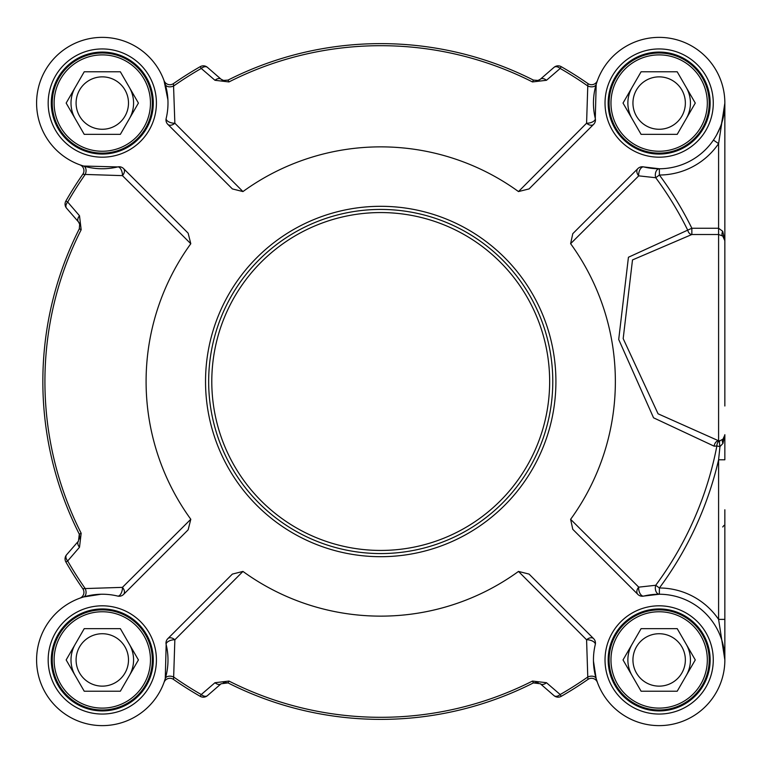 <?xml version="1.0" encoding="UTF-8"?>
<svg xmlns="http://www.w3.org/2000/svg" width="763" height="763" viewBox="0 0 763 763"><rect width="100%" height="100%" fill="white"/><g stroke="black" fill="none" stroke-linecap="round" stroke-linejoin="round"><path stroke-width="1.14" d="M208.661 381.5A172.066 172.066 0 0 0 380.718 553.566A172.066 172.066 0 0 0 552.784 381.5A172.066 172.066 0 0 0 380.718 209.434A172.066 172.066 0 0 0 208.661 381.5M593.624 124.35A6.257 6.257 0 0 0 595.283 118.465L596.18 84.34A6.257 4.073 16.6 0 1 587.777 85.99L586.585 123.205A6.257 4.177 -135 0 0 593.624 124.35L529.064 188.919L518.487 191.57A234.632 234.632 0 0 0 242.949 191.57L174.851 123.205L173.478 83.596A362.902 362.902 0 0 1 200.23 66.667A362.902 362.902 0 0 0 173.478 83.596A6.257 6.257 0 0 1 164.064 80.697A6.257 6.257 0 0 0 173.478 83.596M242.949 191.57L232.381 188.919L167.812 124.35A6.257 4.177 135 0 0 174.851 123.205A6.257 3.033 13.6 0 1 168.671 121.794A6.257 3.033 13.6 0 1 166.162 118.465A65.694 65.694 0 0 0 107.469 37.578A65.694 65.694 0 0 0 36.796 108.241A65.694 65.694 0 0 0 117.683 166.935A6.257 3.033 -103.6 0 1 121.012 169.443A6.257 3.033 -103.6 0 1 122.423 175.633A6.257 4.177 135 0 0 123.577 168.594A6.257 6.257 0 0 0 117.683 166.935L83.558 166.038A6.257 4.073 -73.4 0 1 85.208 174.441L122.423 175.633L190.798 243.731A234.632 234.632 0 0 0 190.798 519.269L122.423 587.367A6.257 3.033 -76.4 0 1 121.012 593.557A6.257 3.033 -76.4 0 1 117.683 596.065A65.694 65.694 0 0 0 36.796 654.759A65.694 65.694 0 0 0 107.469 725.422A65.694 65.694 0 0 0 166.162 644.535A6.257 3.033 166.4 0 1 168.671 641.206A6.257 3.033 166.4 0 1 174.851 639.795A6.257 4.177 45 0 0 167.812 638.65A6.257 6.257 0 0 0 166.162 644.535L165.256 678.66A6.257 4.073 -163.4 0 1 173.659 677.01L174.851 639.795L242.949 571.43A234.632 234.632 0 0 0 518.487 571.43L586.585 639.795A6.257 3.033 -166.4 0 1 592.775 641.206A6.257 3.033 -166.4 0 1 595.283 644.535A65.694 65.694 0 0 0 653.977 725.422A65.694 65.694 0 0 0 724.65 654.759A65.694 65.694 0 0 0 643.762 596.065A6.257 3.405 76.4 0 1 640.033 593.5A6.257 3.405 76.4 0 1 638.736 587.148A6.257 4.53 -45 0 0 637.868 594.406A6.257 6.257 0 0 0 643.762 596.065L659.366 594.234A6.257 4.053 90.2 0 1 655.732 585.269L638.736 587.148L570.619 519.317A234.632 234.632 0 0 0 570.619 243.683L572.784 233.678L637.868 168.594A6.257 4.53 -135 0 0 638.736 175.852L655.732 177.731A6.257 4.053 89.8 0 1 659.366 168.766L643.762 166.935A6.257 6.257 0 0 0 637.868 168.594M167.812 638.65L232.381 574.081L242.949 571.43M214.975 80.287A6.257 4.044 -49 0 1 221.098 79.238L207.45 67.373A6.257 6.257 0 0 0 200.23 66.667L201.26 68.46L214.975 80.287L228.967 81.937A335.806 335.806 0 0 1 532.479 81.937L546.47 80.287L560.185 68.46A360.832 360.832 0 0 1 587.777 85.99L587.968 83.596A362.902 362.902 0 0 0 561.206 66.667A6.257 6.257 0 0 0 553.995 67.373L540.338 79.238L538.192 80.458L533.413 80.096A337.875 337.875 0 0 0 228.032 80.096L223.273 80.468L221.098 79.238L207.45 67.373A6.257 6.257 0 0 0 200.23 66.667M190.798 519.269L188.137 529.837L123.577 594.406A6.257 4.177 45 0 0 122.423 587.367L85.208 588.559A360.832 360.832 0 0 1 67.678 560.958L79.505 547.243A6.257 4.044 -139 0 1 78.455 541.12L66.591 554.768A6.257 6.257 0 0 0 65.885 561.988A362.902 362.902 0 0 0 82.814 588.74L85.208 588.559A6.257 4.073 -106.6 0 1 83.558 596.962L101.031 594.243M79.505 547.243L81.164 533.251A335.806 335.806 0 0 1 81.164 229.749L79.505 215.757L67.678 202.042A360.832 360.832 0 0 1 85.208 174.441L82.814 174.26A362.902 362.902 0 0 0 65.885 201.012A6.257 6.257 0 0 0 66.591 208.232L78.455 221.88L79.676 224.026L79.314 228.814A337.875 337.875 0 0 0 79.314 534.186L78.455 541.12L66.591 554.768A6.257 6.257 0 0 0 65.885 561.988A362.902 362.902 0 0 0 82.814 588.74A6.257 6.257 0 0 1 79.915 598.163A6.257 6.257 0 0 0 82.814 588.74M518.487 571.43L529.064 574.081L593.624 638.65A6.257 4.177 -45 0 0 586.585 639.795L587.777 677.01A360.832 360.832 0 0 1 560.185 694.54L546.47 682.713A6.257 4.044 131 0 1 540.338 683.762L553.995 695.627A6.257 6.257 0 0 0 561.206 696.333A362.902 362.902 0 0 0 587.968 679.404L587.777 677.01A6.257 4.073 163.4 0 1 596.18 678.66L593.471 661.187M546.47 682.713L532.479 681.063A335.806 335.806 0 0 1 228.967 681.063L214.975 682.713L201.26 694.54A360.832 360.832 0 0 1 173.659 677.01L173.478 679.404A362.902 362.902 0 0 0 200.23 696.333A6.257 6.257 0 0 0 207.45 695.627L221.098 683.762L228.032 682.904A337.875 337.875 0 0 0 533.413 682.904L540.338 683.762M724.85 406.002L724.85 240.717L722.733 231.332L718.593 228.251L691.85 228.251A346.822 346.822 0 0 0 659.385 175.023A71.951 71.951 0 0 0 718.593 143.616L724.85 103.072L724.85 240.717A6.257 6.257 0 0 0 722.733 236.025L724.85 240.717M713.424 140.096L718.593 143.616L718.593 234.508L691.85 234.508L691.85 228.251L628.435 257.245L618.707 339.468L653.557 417.809L714.13 446.174L716.867 445.993A6.257 4.378 78.9 0 1 719.967 440.747L718.593 440.785L658.059 413.794L623.18 338.619L632.498 259.925L691.85 234.508A6.257 4.34 88.4 0 1 687.768 230.264A342.282 342.282 0 0 0 655.732 177.731L659.385 175.023L659.366 168.766M570.619 243.683L638.736 175.852A6.257 3.405 103.6 0 1 640.033 169.5A6.257 3.405 103.6 0 1 643.762 166.935A65.694 65.694 0 0 0 724.65 108.241A65.694 65.694 0 0 0 653.977 37.578A65.694 65.694 0 0 0 595.283 118.465A6.257 3.033 -13.6 0 1 592.775 121.794A6.257 3.033 -13.6 0 1 586.585 123.205L518.487 191.57M724.85 659.928L724.85 619.384L718.593 619.384A71.951 71.951 0 0 0 659.385 587.977L655.732 585.269A342.282 342.282 0 0 0 716.867 445.993L719.967 446.584L718.593 459.784L718.593 619.384L724.85 659.928L724.85 509.77M637.868 594.406L572.784 529.322L570.619 519.317M724.85 103.263L724.85 103.825M724.831 104.502L721.531 123.682M720.129 127.526L716.715 134.736M596.18 84.34L597.419 80.601A6.257 6.257 0 0 1 597.381 80.697A6.257 6.257 0 0 0 597.419 80.601A6.257 6.257 0 0 1 597.381 80.697L597.381 80.697A6.257 6.257 0 0 1 587.968 83.596A362.902 362.902 0 0 0 561.206 66.667A6.257 6.257 0 0 0 553.995 67.373A6.257 4.063 49 0 1 560.185 68.46L561.206 66.667M164.074 80.725A6.257 6.257 0 0 1 164.026 80.601A6.257 6.257 0 0 0 164.064 80.697A6.257 6.257 0 0 1 164.026 80.601L167.898 99.734M83.558 166.038L79.819 164.808A6.257 6.257 0 0 1 79.915 164.837A6.257 6.257 0 0 0 79.819 164.808A6.257 6.257 0 0 1 79.915 164.837L79.915 164.837A6.257 6.257 0 0 1 82.814 174.26A362.902 362.902 0 0 0 65.885 201.012A6.257 6.257 0 0 0 66.591 208.232A6.257 4.063 -41 0 1 67.678 202.042L65.885 201.012A6.257 6.257 0 0 0 66.591 208.232M165.256 84.34A6.257 4.073 -16.6 0 0 173.659 85.99A360.832 360.832 0 0 1 201.26 68.46A6.257 4.063 -49 0 1 207.45 67.373M540.338 79.238A6.257 6.257 0 0 1 537.705 80.601L540.328 79.247A6.257 4.044 49 0 1 546.47 80.287M166.162 118.465A6.257 6.257 0 0 0 167.812 124.35M79.953 598.144A6.257 6.257 0 0 1 79.819 598.192A6.257 6.257 0 0 0 79.915 598.163A6.257 6.257 0 0 1 79.819 598.192L83.558 596.962M165.256 678.66L164.026 682.399A6.257 6.257 0 0 1 164.064 682.303A6.257 6.257 0 0 0 164.026 682.399A6.257 6.257 0 0 1 164.064 682.303L164.064 682.303A6.257 6.257 0 0 1 173.478 679.404A362.902 362.902 0 0 0 200.23 696.333A6.257 6.257 0 0 0 207.45 695.627A6.257 4.063 -131 0 1 201.26 694.54L200.23 696.333M123.577 168.594L188.137 233.163L190.798 243.731M65.885 561.988L67.678 560.958A6.257 4.063 -139 0 1 66.591 554.768M78.455 221.88A6.257 6.257 0 0 1 79.819 224.522L78.455 221.88A6.257 4.044 -41 0 1 79.505 215.757M117.683 596.065A6.257 6.257 0 0 0 123.577 594.406M597.372 682.275A6.257 6.257 0 0 1 597.419 682.399A6.257 6.257 0 0 0 597.381 682.303A6.257 6.257 0 0 1 597.419 682.399L596.18 678.66M561.206 696.333L560.185 694.54A6.257 4.063 131 0 1 553.995 695.627A6.257 6.257 0 0 0 561.206 696.333A362.902 362.902 0 0 0 587.968 679.404A6.257 6.257 0 0 1 597.381 682.303A6.257 6.257 0 0 0 587.968 679.404M221.098 683.762A6.257 4.044 -131 0 1 214.975 682.713M595.283 644.535A6.257 6.257 0 0 0 593.624 638.65M710.143 659.928A50.997 50.997 0 0 1 659.156 710.925A50.997 50.997 0 0 1 608.159 659.928A50.997 50.997 0 0 1 659.156 608.941A50.997 50.997 0 0 1 710.143 659.928A50.997 50.997 0 0 1 659.156 710.925A50.997 50.997 0 0 1 608.159 659.928A50.997 50.997 0 0 0 659.156 710.925A50.997 50.997 0 0 0 710.143 659.928M153.287 103.072A50.997 50.997 0 0 1 102.29 154.059A50.997 50.997 0 0 1 51.293 103.072A50.997 50.997 0 0 1 102.29 52.075A50.997 50.997 0 0 1 153.287 103.072A50.997 50.997 0 0 1 102.29 154.059A50.997 50.997 0 0 1 51.293 103.072A50.997 50.997 0 0 0 102.29 154.059A50.997 50.997 0 0 0 153.287 103.072M710.143 103.072A50.997 50.997 0 0 1 659.156 154.059A50.997 50.997 0 0 1 608.159 103.072A50.997 50.997 0 0 1 659.156 52.075A50.997 50.997 0 0 1 710.143 103.072A50.997 50.997 0 0 1 659.156 154.059A50.997 50.997 0 0 1 608.159 103.072A50.997 50.997 0 0 0 659.156 154.059A50.997 50.997 0 0 0 710.143 103.072M153.287 659.928A50.997 50.997 0 0 1 102.29 710.925A50.997 50.997 0 0 1 51.293 659.928A50.997 50.997 0 0 1 102.29 608.941A50.997 50.997 0 0 1 153.287 659.928A50.997 50.997 0 0 1 102.29 710.925A50.997 50.997 0 0 1 51.293 659.928A50.997 50.997 0 0 0 102.29 710.925A50.997 50.997 0 0 0 153.287 659.928M659.366 594.234L659.385 587.977A346.822 346.822 0 0 0 718.593 459.784L724.85 459.784L724.85 434.681A6.257 6.257 0 0 1 722.971 439.154L719.967 440.747A6.257 1.288 77.7 0 0 719.967 446.584L722.971 443.398L724.85 434.681A6.257 6.257 0 0 1 722.971 439.154A6.257 3.472 -134.4 0 0 722.971 443.398M724.84 435.082L722.971 439.154M714.13 446.174A6.257 4.53 93.3 0 1 718.593 440.785L718.593 234.508L722.733 236.025A6.257 3.453 -48.6 0 1 722.733 231.332M150.464 659.928A48.174 48.174 0 0 0 102.29 611.754A48.174 48.174 0 0 0 54.116 659.928A48.174 48.174 0 0 0 102.29 708.112A48.174 48.174 0 0 0 150.464 659.928M120.354 628.645L138.418 659.928L120.354 691.211L84.226 691.211L66.162 659.928L84.226 628.645L120.354 628.645M152.342 659.928A50.053 50.053 0 0 0 102.29 609.875A50.053 50.053 0 0 0 52.237 659.928A50.053 50.053 0 0 0 102.29 709.991A50.053 50.053 0 0 0 152.342 659.928M129.386 675.57A31.283 31.283 0 0 0 129.386 644.287M75.194 644.287A31.283 31.283 0 0 0 75.194 675.57A31.283 31.283 0 0 1 72.456 669.342M128.489 659.928A26.2 26.2 0 0 0 102.29 633.729A26.2 26.2 0 0 0 76.09 659.928A26.2 26.2 0 0 0 102.29 686.137A26.2 26.2 0 0 0 128.489 659.928M707.33 659.928A48.174 48.174 0 0 0 659.156 611.754A48.174 48.174 0 0 0 610.972 659.928A48.174 48.174 0 0 0 659.156 708.112A48.174 48.174 0 0 0 707.33 659.928M677.21 628.645L695.274 659.928L677.21 691.211L641.092 691.211L623.028 659.928L641.092 628.645L677.21 628.645M709.208 659.928A50.053 50.053 0 0 0 659.156 609.875A50.053 50.053 0 0 0 609.093 659.928A50.053 50.053 0 0 0 659.156 709.991A50.053 50.053 0 0 0 709.208 659.928M686.242 675.57A31.283 31.283 0 0 0 686.242 644.287M629.313 650.524A31.283 31.283 0 0 1 632.06 644.287A31.283 31.283 0 0 0 632.06 675.57M685.355 659.928A26.2 26.2 0 0 0 659.156 633.729A26.2 26.2 0 0 0 632.947 659.928A26.2 26.2 0 0 0 659.156 686.137A26.2 26.2 0 0 0 685.355 659.928M707.33 103.072A48.174 48.174 0 0 0 659.156 54.888A48.174 48.174 0 0 0 610.972 103.072A48.174 48.174 0 0 0 659.156 151.246A48.174 48.174 0 0 0 707.33 103.072M677.21 71.789L695.274 103.072L677.21 134.355L641.092 134.355L623.028 103.072L641.092 71.789L677.21 71.789M709.208 103.072A50.053 50.053 0 0 0 659.156 53.009A50.053 50.053 0 0 0 609.093 103.072A50.053 50.053 0 0 0 659.156 153.125A50.053 50.053 0 0 0 709.208 103.072M686.242 118.713A31.283 31.283 0 0 0 686.242 87.43M632.06 87.43A31.283 31.283 0 0 0 632.06 118.713A31.283 31.283 0 0 1 629.313 112.476M685.355 103.072A26.2 26.2 0 0 0 659.156 76.863A26.2 26.2 0 0 0 632.947 103.072A26.2 26.2 0 0 0 659.156 129.271A26.2 26.2 0 0 0 685.355 103.072M150.464 103.072A48.174 48.174 0 0 0 102.29 54.888A48.174 48.174 0 0 0 54.116 103.072A48.174 48.174 0 0 0 102.29 151.246A48.174 48.174 0 0 0 150.464 103.072M120.354 71.789L138.418 103.072L120.354 134.355L84.226 134.355L66.162 103.072L84.226 71.789L120.354 71.789M152.342 103.072A50.053 50.053 0 0 0 102.29 53.009A50.053 50.053 0 0 0 52.237 103.072A50.053 50.053 0 0 0 102.29 153.125A50.053 50.053 0 0 0 152.342 103.072M129.386 118.713A31.283 31.283 0 0 0 129.386 87.43M72.456 93.658A31.283 31.283 0 0 1 75.194 87.43A31.283 31.283 0 0 0 75.194 118.713M128.489 103.072A26.2 26.2 0 0 0 102.29 76.863A26.2 26.2 0 0 0 76.09 103.072A26.2 26.2 0 0 0 102.29 129.271A26.2 26.2 0 0 0 128.489 103.072M228.967 681.063L228.032 682.904L223.96 682.351M537.705 682.399L533.413 682.904L532.479 681.063M81.164 229.749L79.342 228.757M79.819 538.478L79.314 534.186L81.164 533.251M532.479 81.937L533.471 80.125M221.108 79.238L223.96 80.649A6.257 6.257 0 0 1 221.098 79.238M724.85 269.406L724.85 262.615M724.85 218.819L724.85 181.279M724.85 124.97L724.85 103.072M549.656 381.5A168.938 168.938 0 0 1 380.718 550.438A168.938 168.938 0 0 1 211.79 381.5A168.938 168.938 0 0 1 380.718 212.562A168.938 168.938 0 0 1 549.656 381.5M223.273 682.532L228.032 682.904A337.875 337.875 0 0 0 533.413 682.904L538.192 682.542M79.676 224.026L79.314 228.814A337.875 337.875 0 0 0 79.314 534.186L79.676 538.974M538.192 80.458L533.413 80.096A337.875 337.875 0 0 0 228.032 80.096L228.967 81.937M587.968 83.596A6.257 6.257 0 0 0 597.381 80.697L597.028 81.67M82.814 174.26A6.257 6.257 0 0 0 79.915 164.837L80.897 165.189M173.478 679.404A6.257 6.257 0 0 0 164.064 682.303L164.407 681.33M713.271 659.928A54.125 54.125 0 0 0 632.088 613.061A54.125 54.125 0 0 0 632.088 706.805A54.125 54.125 0 0 0 713.271 659.928M156.415 103.072A54.125 54.125 0 0 0 75.232 56.195A54.125 54.125 0 0 0 75.232 149.939A54.125 54.125 0 0 0 156.415 103.072M713.271 103.072A54.125 54.125 0 0 0 632.088 56.195A54.125 54.125 0 0 0 632.088 149.939A54.125 54.125 0 0 0 713.271 103.072M156.415 659.928A54.125 54.125 0 0 0 75.232 613.061A54.125 54.125 0 0 0 75.232 706.805A54.125 54.125 0 0 0 156.415 659.928M555.912 381.5A175.194 175.194 0 0 0 380.718 206.306A175.194 175.194 0 0 0 205.533 381.5A175.194 175.194 0 0 0 380.718 556.694A175.194 175.194 0 0 0 555.912 381.5M724.221 112.161L722.189 121.584M228.032 80.096L223.273 80.468M164.055 80.687L164.407 81.67M79.915 598.163L80.897 597.81M597.381 682.313L597.028 681.33M724.697 436.064L724.077 437.704M722.733 526.975L724.001 525.411"/></g></svg>
